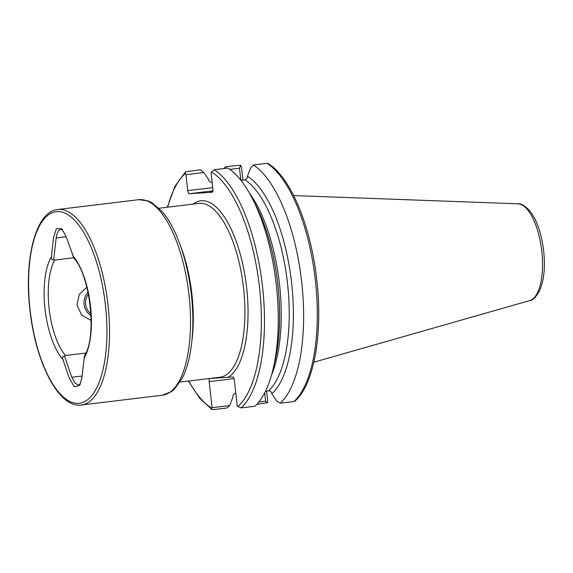 <?xml version="1.0" encoding="UTF-8"?>
<svg xmlns="http://www.w3.org/2000/svg" width="573" height="573" viewBox="0 0 573 573"><rect width="100%" height="100%" fill="white"/><g stroke="black" fill="none" stroke-linecap="round" stroke-linejoin="round"><path stroke-width="0.86" d="M62.701 229.823L60.896 229.372M61.039 229.358C58.625 229.709 56.999 232.574 56.154 237.953L53.683 259.791L54.714 260.056A55.144 21.545 -96.9 0 0 49.106 308.475A55.144 21.545 -96.9 0 0 65.422 355.518L85.886 353.04M212.819 191.196A18.708 0.394 -6.4 0 0 210.699 191.618A18.708 0.394 -6.4 0 0 212.189 191.604A18.708 0.394 -6.4 0 0 212.712 191.568M234.02 378.617L209.166 381.625A3.152 1.232 83.1 0 1 210.012 378.424A3.152 1.232 83.1 0 1 210.04 378.424L232.738 377.005A3.152 1.232 83.1 0 1 234.321 380.057L237.243 406.121L241.104 407.919L254.87 406.25A125.057 48.855 83.1 0 0 273.335 367.981A125.057 48.855 83.1 0 0 252.937 199.626A125.057 48.855 83.1 0 0 227.896 168.061L214.13 169.73L211.437 171.936L211.115 173.125L212.898 189.083A3.152 1.232 83.1 0 1 212.053 192.284A3.152 1.232 83.1 0 1 212.024 192.292L189.326 193.71A3.152 1.232 83.1 0 1 187.743 190.651L185.953 174.693L185.366 173.562L185.58 171.857L200.335 169.78L203.888 172.523L208.515 179.406C208.88 181.34 209.962 182.314 211.759 182.321L212.139 182.278M84.861 355.102C97.016 336.229 90.255 275.477 73.938 258.237L66.096 236.448L61.769 228.806L56.398 228.691L53.54 237.573L51.341 257.005C51.054 258.967 51.835 259.898 53.683 259.791M91.15 320.429L81.681 315.086L77.004 305.094L79.203 294.558L86.852 287.166M73.616 257.764L54.714 260.056M80.299 384.218L78.651 385.099L75.07 383.208L71.775 377.263L64.477 356.034C62.65 356.299 62.099 357.38 62.815 359.285L69.433 378.531L74.39 386.789L79.64 385.414L81.939 377.722L84.181 357.953C84.381 355.991 84.804 354.916 85.434 354.723M64.477 356.034L65.422 355.518M294.873 401.143C314.47 384.368 323.193 331.767 316.532 277.855C310.473 225.39 290.49 177.1 268.207 163.599L266.954 163.326L253.273 164.988A125.057 48.855 83.1 0 1 301.649 281.658A125.057 48.855 83.1 0 1 280.247 403.177L293.928 401.515L295.009 400.993M280.247 403.177L276.909 401.315L271.824 393.651M253.273 164.988L250.408 168.362L247.436 176.276M240.868 180.273L244.915 179.779C246.662 179.342 247.5 178.139 247.429 176.169A114.149 44.594 83.1 0 1 291.621 282.969A114.149 44.594 83.1 0 1 271.831 393.766C271.473 391.832 270.392 390.858 268.587 390.843L265.507 391.216M254.784 203.293A114.149 44.594 83.1 0 1 274.252 363.977M252.937 199.626L256.503 206.717A114.041 44.551 83.1 0 1 275.112 360.238L273.335 367.981M223.785 168.562A125.057 48.855 83.1 0 1 225.712 166.707L240.646 165.182L241.52 167.524L242.916 180.022M258.824 402.031L265.628 401.207L267.441 402.712L267.648 400.498L266.595 391.087M267.441 402.712L256.79 404.366M225.476 168.355L225.712 166.707M229.658 405.569L226.801 408.005L213.027 409.674L211.938 409.509L211.795 408.234L212.089 407.697L229.658 405.569L232.925 397.003C232.846 395.033 233.684 393.83 235.439 393.386L235.811 393.336M209.166 381.625L212.089 407.697M265.628 401.207L264.69 392.842M240.646 165.182L239.493 168.204L240.846 180.237M239.493 168.204L229.837 169.379M203.888 172.523L185.953 174.693M88.435 294.171A13.315 12.255 86.4 0 0 90.928 313.775M88.063 292.366A14.497 13.344 86.4 0 0 91.021 315.551M138.702 199.691L148.113 200.915L151.788 202.656L161.794 211.129C166.285 216.265 170.425 222.768 174.221 230.647C182.787 248.768 188.503 270.119 191.368 294.701C193.867 317.678 193.237 338.328 189.491 356.657C187.686 365.209 185.215 372.514 182.085 378.574L174.393 389.196L171.234 391.76L162.395 395.198A98.47 38.47 -96.9 0 0 188.997 295.045A98.47 38.47 -96.9 0 0 138.702 199.691L57.715 209.503C35.605 211.516 23.951 258.81 29.925 309.835C35.54 362.48 58.804 408.528 81.402 405.011A98.47 38.47 -96.9 0 0 108.003 304.857A98.47 38.47 -96.9 0 0 57.715 209.503M180.402 245.581A87.54 34.194 83.1 0 1 191.926 294.436A87.54 34.194 83.1 0 1 191.926 340.677M66.196 236.735L56.154 237.953M30.083 309.828A96.5 37.696 -96.9 0 0 78.515 403.356A96.5 37.696 -96.9 0 0 105.439 305.123A96.5 37.696 -96.9 0 0 57.006 211.602A96.5 37.696 -96.9 0 0 30.083 309.828M159.05 208.235L198.867 203.408A87.54 34.194 83.1 0 1 199.64 203.336A87.54 34.194 83.1 0 1 243.468 287.188A87.54 34.194 83.1 0 1 219.932 377.22L180.108 382.041M193.087 204.11A89.904 35.118 83.1 0 1 201.538 200.729A89.904 35.118 83.1 0 1 245.531 279.252A89.904 35.118 83.1 0 1 228.133 377.292M51.341 257.005A58.296 22.77 -96.9 0 0 45.002 308.897A58.296 22.77 -96.9 0 0 62.815 359.285M84.181 357.953A58.296 22.77 -96.9 0 0 90.52 306.054A58.296 22.77 -96.9 0 0 72.707 255.665M266.954 163.326A125.057 48.855 83.1 0 1 315.329 279.996A125.057 48.855 83.1 0 1 293.928 401.515M244.915 179.779A110.997 43.362 83.1 0 1 287.51 283.391A110.997 43.362 83.1 0 1 268.587 390.843M249.542 193.287A110.997 43.362 83.1 0 1 271.559 374.943M214.13 169.73A125.057 48.855 83.1 0 1 262.506 286.4A125.057 48.855 83.1 0 1 241.104 407.919M211.437 171.936A122.694 47.931 83.1 0 1 259.476 287.195A122.694 47.931 83.1 0 1 237.659 406.622M211.795 408.234A122.694 47.931 83.1 0 1 188.753 380.995M167.688 207.19A122.694 47.931 83.1 0 1 185.366 173.562M214.653 378.13A89.904 35.118 83.1 0 1 214.152 377.915M529.746 300.581C532.632 300.467 535.913 297.179 539.601 290.74C544.149 280.104 545.446 266.33 543.483 249.42C541.299 232.932 536.801 220.161 530.004 211.1C524.796 205.643 520.807 203.214 518.021 203.823A48.827 19.074 83.1 0 1 541.65 250.05A48.827 19.074 83.1 0 1 529.746 300.581L313.839 362.2M187.743 190.651L212.741 187.622M212.884 190.852L189.326 193.71M82.132 376.01L71.775 377.263M162.395 395.198L81.402 405.011M211.938 409.509L199.698 398.249L188.388 381.038M167.33 207.233L175.044 186.103L185.58 171.857M518.021 203.823L293.648 195.558"/></g></svg>
